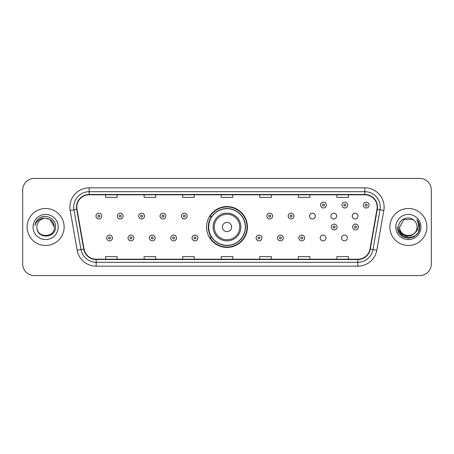 <?xml version="1.0" encoding="UTF-8"?>
<svg xmlns="http://www.w3.org/2000/svg" width="454" height="454" viewBox="0 0 454 454"><rect width="100%" height="100%" fill="white"/><g stroke="black" fill="none" stroke-linecap="round" stroke-linejoin="round"><path stroke-width="0.68" d="M206.57 227A20.43 20.43 0 0 0 227 247.43A20.43 20.43 0 0 0 247.43 227A20.43 20.43 0 0 0 227 206.57A20.43 20.43 0 0 0 206.57 227M320.206 237.987A2.889 2.889 0 0 0 323.1 240.875A2.889 2.889 0 0 0 325.989 237.987A2.889 2.889 0 0 0 323.1 235.093A2.889 2.889 0 0 0 320.206 237.987M341.561 237.987A2.889 2.889 0 0 0 344.455 240.875A2.889 2.889 0 0 0 347.344 237.987A2.889 2.889 0 0 0 344.455 235.093A2.889 2.889 0 0 0 341.561 237.987M352.242 216.093A2.889 2.889 0 0 0 355.13 218.981A2.889 2.889 0 0 0 358.024 216.093A2.889 2.889 0 0 0 355.13 213.198A2.889 2.889 0 0 0 352.242 216.093M330.887 216.093A2.889 2.889 0 0 0 333.775 218.981A2.889 2.889 0 0 0 336.669 216.093A2.889 2.889 0 0 0 333.775 213.198A2.889 2.889 0 0 0 330.887 216.093M309.532 216.093A2.889 2.889 0 0 0 312.42 218.981A2.889 2.889 0 0 0 315.314 216.093A2.889 2.889 0 0 0 312.42 213.198A2.889 2.889 0 0 0 309.532 216.093M211.468 237.408A18.693 18.693 0 0 1 211.468 216.592M22.7 189.993L22.7 264.007A11.566 11.566 0 0 0 34.266 275.567L419.734 275.567A11.566 11.566 0 0 0 431.3 264.007L431.3 189.993A11.566 11.566 0 0 0 419.734 178.433L34.266 178.433A11.566 11.566 0 0 0 22.7 189.993L22.7 264.007M27.132 227A18.501 18.501 0 0 0 45.638 245.501A18.501 18.501 0 0 0 64.139 227A18.501 18.501 0 0 0 45.638 208.499A18.501 18.501 0 0 0 27.132 227A18.501 18.501 0 0 0 45.638 245.501A18.501 18.501 0 0 0 64.139 227A18.501 18.501 0 0 0 45.638 208.499A18.501 18.501 0 0 0 27.132 227M389.861 227A18.501 18.501 0 0 0 408.362 245.501A18.501 18.501 0 0 0 426.868 227A18.501 18.501 0 0 0 408.362 208.499A18.501 18.501 0 0 0 389.861 227A18.501 18.501 0 0 0 408.362 245.501A18.501 18.501 0 0 0 426.868 227A18.501 18.501 0 0 0 408.362 208.499A18.501 18.501 0 0 0 389.861 227M76.822 207.109A12.337 12.337 0 0 1 89.154 194.777L364.846 194.777A12.337 12.337 0 0 1 376.99 209.254L369.976 249.03A12.337 12.337 0 0 1 357.831 259.223L96.169 259.223A12.337 12.337 0 0 1 84.024 249.03L77.01 209.254A12.337 12.337 0 0 1 76.822 207.109M76.51 207.109A12.644 12.644 0 0 0 76.703 209.305L83.718 249.087A12.644 12.644 0 0 0 96.169 259.535L357.831 259.535A12.644 12.644 0 0 0 370.282 249.087L377.297 209.305A12.644 12.644 0 0 0 364.846 194.465L89.154 194.465A12.644 12.644 0 0 0 76.51 207.109M70.177 210.457A19.272 19.272 0 0 1 89.154 187.837L364.846 187.837A19.272 19.272 0 0 1 383.823 210.457L376.809 250.239A19.272 19.272 0 0 1 357.831 266.163L96.169 266.163A19.272 19.272 0 0 1 77.191 250.239L70.177 210.457L73.968 209.788A15.419 15.419 0 0 1 89.154 191.69L364.846 191.69A15.419 15.419 0 0 1 380.032 209.788L373.012 249.569A15.419 15.419 0 0 1 357.831 262.31L96.169 262.31A15.419 15.419 0 0 1 80.988 249.569L73.968 209.788A15.419 15.419 0 0 1 73.735 207.109M419.734 178.433L34.266 178.433M34.266 275.567L419.734 275.567M431.3 264.007L431.3 189.993M370.282 249.087L373.012 249.569L380.032 209.788L383.823 210.457M221.217 194.777L221.217 197.388L232.783 197.388L232.783 194.777M182.673 194.777L182.673 197.388L194.233 197.388L194.233 194.777M144.122 194.777L144.122 197.388L155.688 197.388L155.688 194.777M105.578 194.777L105.578 197.388L117.143 197.388L117.143 194.777M259.767 194.777L259.767 197.388L271.327 197.388L271.327 194.777M298.312 194.777L298.312 197.388L309.878 197.388L309.878 194.777M336.857 194.777L336.857 197.388L348.422 197.388L348.422 194.777M232.783 259.223L232.783 256.612L221.217 256.612L221.217 259.223M194.233 259.223L194.233 256.612L182.673 256.612L182.673 259.223M155.688 259.223L155.688 256.612L144.122 256.612L144.122 259.223M117.143 259.223L117.143 256.612L105.578 256.612L105.578 259.223M271.327 259.223L271.327 256.612L259.767 256.612L259.767 259.223M309.878 259.223L309.878 256.612L298.312 256.612L298.312 259.223M348.422 259.223L348.422 256.612L336.857 256.612L336.857 259.223M54.349 227C54.883 238.242 36.388 238.242 36.922 227C36.11 239.179 55.961 238.9 55.57 227C56.245 218.669 45.423 213.267 39.01 218.47C36.746 220.281 35.389 222.619 34.941 225.473C36.74 220.36 40.304 217.965 45.638 218.283L49.991 219.452L54.349 227C54.883 238.242 36.388 238.242 36.922 227C36.388 238.242 54.883 238.242 54.349 227C54.883 238.242 36.388 238.242 36.922 227C36.388 238.242 54.883 238.242 54.349 227L49.991 219.452L45.638 218.283L49.991 219.452L54.349 227C53.833 221.705 50.927 218.8 45.638 218.283A8.717 8.717 0 0 0 36.922 227M33.068 227A12.57 12.57 0 0 0 45.638 239.57A12.57 12.57 0 0 0 58.203 227A12.57 12.57 0 0 0 45.638 214.43A12.57 12.57 0 0 0 33.068 227M39.01 218.47L40.236 217.648L44.259 216.286M231.625 227A4.625 4.625 0 0 0 227 222.375A4.625 4.625 0 0 0 222.375 227A4.625 4.625 0 0 0 227 231.625A4.625 4.625 0 0 0 231.625 227M240.875 227A13.875 13.875 0 0 0 227 213.125A13.875 13.875 0 0 0 213.125 227A13.875 13.875 0 0 0 227 240.875A13.875 13.875 0 0 0 240.875 227A13.875 13.875 0 0 1 227 240.875A13.875 13.875 0 0 1 213.125 227M245.308 227A18.308 18.308 0 0 0 227 208.692A18.308 18.308 0 0 0 208.692 227A18.308 18.308 0 0 0 227 245.308A18.308 18.308 0 0 0 245.308 227M247.044 227A20.044 20.044 0 0 1 209.867 237.408L211.729 237.408A18.483 18.483 0 0 0 245.483 227.045A18.483 18.483 0 0 0 211.729 216.592L209.867 216.592A20.044 20.044 0 0 1 247.044 227M417.078 227C417.612 238.242 399.117 238.242 399.651 227L404.009 219.452L412.72 219.452L414.071 220.417C408.725 214.81 398.43 219.43 398.527 227C397.545 240.45 419.354 240.802 419.712 227.653L419.729 227C419.695 224.14 418.747 221.631 416.874 219.469C418.299 221.802 418.798 224.316 418.378 227C417.969 229.287 416.857 231.154 415.041 232.601A8.717 8.717 0 0 0 417.078 227C417.612 238.242 399.117 238.242 399.651 227L404.009 219.452L412.72 219.452L414.071 220.417A8.717 8.717 0 0 1 417.078 227C417.612 238.242 399.117 238.242 399.651 227C399.197 234.849 410.416 238.849 415.041 232.601M415.597 232.13L411.664 235.535L406.506 236.256L401.762 234.111L398.799 229.826M395.797 227A12.57 12.57 0 0 0 408.362 239.57A12.57 12.57 0 0 0 420.932 227A12.57 12.57 0 0 0 408.362 214.43A12.57 12.57 0 0 0 395.797 227M416.874 219.469L419.723 227.329L419.195 223.555L419.723 227.329L419.195 223.555L419.723 227.329L416.959 219.566L419.723 227.329L416.959 219.566L419.729 227L418.208 232.681L414.048 236.84L408.362 238.361L402.681 236.84L398.521 232.681L397 227M416.959 219.566L419.723 227.335M101.758 216.093A2.889 2.889 0 0 1 98.87 218.981A2.889 2.889 0 0 1 95.976 216.093A2.889 2.889 0 0 1 98.87 213.198A2.889 2.889 0 0 1 101.758 216.093A2.889 2.889 0 0 0 98.87 213.198A2.889 2.889 0 0 0 95.976 216.093M123.113 216.093A2.889 2.889 0 0 1 120.225 218.981A2.889 2.889 0 0 1 117.331 216.093A2.889 2.889 0 0 1 120.225 213.198A2.889 2.889 0 0 1 123.113 216.093A2.889 2.889 0 0 0 120.225 213.198A2.889 2.889 0 0 0 117.331 216.093M144.468 216.093A2.889 2.889 0 0 1 141.58 218.981A2.889 2.889 0 0 1 138.686 216.093A2.889 2.889 0 0 1 141.58 213.198A2.889 2.889 0 0 1 144.468 216.093A2.889 2.889 0 0 0 141.58 213.198A2.889 2.889 0 0 0 138.686 216.093M165.823 216.093A2.889 2.889 0 0 1 162.935 218.981A2.889 2.889 0 0 1 160.046 216.093A2.889 2.889 0 0 1 162.935 213.198A2.889 2.889 0 0 1 165.823 216.093A2.889 2.889 0 0 0 162.935 213.198A2.889 2.889 0 0 0 160.046 216.093M187.179 216.093A2.889 2.889 0 0 1 184.29 218.981A2.889 2.889 0 0 1 181.401 216.093A2.889 2.889 0 0 1 184.29 213.198A2.889 2.889 0 0 1 187.179 216.093A2.889 2.889 0 0 0 184.29 213.198A2.889 2.889 0 0 0 181.401 216.093M272.599 216.093A2.889 2.889 0 0 1 269.71 218.981A2.889 2.889 0 0 1 266.821 216.093A2.889 2.889 0 0 1 269.71 213.198A2.889 2.889 0 0 1 272.599 216.093A2.889 2.889 0 0 0 269.71 213.198A2.889 2.889 0 0 0 266.821 216.093M293.954 216.093A2.889 2.889 0 0 1 291.065 218.981A2.889 2.889 0 0 1 288.177 216.093A2.889 2.889 0 0 1 291.065 213.198A2.889 2.889 0 0 1 293.954 216.093A2.889 2.889 0 0 0 291.065 213.198A2.889 2.889 0 0 0 288.177 216.093M326.375 205.106A2.889 2.889 0 0 1 323.486 207.994A2.889 2.889 0 0 1 320.592 205.106A2.889 2.889 0 0 1 323.486 202.212A2.889 2.889 0 0 1 326.375 205.106A2.889 2.889 0 0 0 323.486 202.212A2.889 2.889 0 0 0 320.592 205.106M347.73 205.106A2.889 2.889 0 0 1 344.841 207.994A2.889 2.889 0 0 1 341.947 205.106A2.889 2.889 0 0 1 344.841 202.212A2.889 2.889 0 0 1 347.73 205.106A2.889 2.889 0 0 0 344.841 202.212A2.889 2.889 0 0 0 341.947 205.106M369.085 205.106A2.889 2.889 0 0 1 366.196 207.994A2.889 2.889 0 0 1 363.302 205.106A2.889 2.889 0 0 1 366.196 202.212A2.889 2.889 0 0 1 369.085 205.106A2.889 2.889 0 0 0 366.196 202.212A2.889 2.889 0 0 0 363.302 205.106M106.656 237.987A2.889 2.889 0 0 1 109.545 235.093A2.889 2.889 0 0 1 112.439 237.987A2.889 2.889 0 0 1 109.545 240.875A2.889 2.889 0 0 1 106.656 237.987A2.889 2.889 0 0 0 109.545 240.875A2.889 2.889 0 0 0 112.439 237.987M128.011 237.987A2.889 2.889 0 0 1 130.9 235.093A2.889 2.889 0 0 1 133.794 237.987A2.889 2.889 0 0 1 130.9 240.875A2.889 2.889 0 0 1 128.011 237.987A2.889 2.889 0 0 0 130.9 240.875A2.889 2.889 0 0 0 133.794 237.987M149.366 237.987A2.889 2.889 0 0 1 152.255 235.093A2.889 2.889 0 0 1 155.149 237.987A2.889 2.889 0 0 1 152.255 240.875A2.889 2.889 0 0 1 149.366 237.987A2.889 2.889 0 0 0 152.255 240.875A2.889 2.889 0 0 0 155.149 237.987M170.721 237.987A2.889 2.889 0 0 1 173.61 235.093A2.889 2.889 0 0 1 176.504 237.987A2.889 2.889 0 0 1 173.61 240.875A2.889 2.889 0 0 1 170.721 237.987A2.889 2.889 0 0 0 173.61 240.875A2.889 2.889 0 0 0 176.504 237.987M192.076 237.987A2.889 2.889 0 0 1 194.965 235.093A2.889 2.889 0 0 1 197.859 237.987A2.889 2.889 0 0 1 194.965 240.875A2.889 2.889 0 0 1 192.076 237.987A2.889 2.889 0 0 0 194.965 240.875A2.889 2.889 0 0 0 197.859 237.987M256.141 237.987A2.889 2.889 0 0 1 259.035 235.093A2.889 2.889 0 0 1 261.924 237.987A2.889 2.889 0 0 1 259.035 240.875A2.889 2.889 0 0 1 256.141 237.987A2.889 2.889 0 0 0 259.035 240.875A2.889 2.889 0 0 0 261.924 237.987M277.496 237.987A2.889 2.889 0 0 1 280.39 235.093A2.889 2.889 0 0 1 283.279 237.987A2.889 2.889 0 0 1 280.39 240.875A2.889 2.889 0 0 1 277.496 237.987A2.889 2.889 0 0 0 280.39 240.875A2.889 2.889 0 0 0 283.279 237.987M298.851 237.987A2.889 2.889 0 0 1 301.745 235.093A2.889 2.889 0 0 1 304.634 237.987A2.889 2.889 0 0 1 301.745 240.875A2.889 2.889 0 0 1 298.851 237.987A2.889 2.889 0 0 0 301.745 240.875A2.889 2.889 0 0 0 304.634 237.987M331.272 227A2.889 2.889 0 0 1 334.161 224.111A2.889 2.889 0 0 1 337.05 227A2.889 2.889 0 0 1 334.161 229.889A2.889 2.889 0 0 1 331.272 227A2.889 2.889 0 0 0 334.161 229.889A2.889 2.889 0 0 0 337.05 227M352.627 227A2.889 2.889 0 0 1 355.516 224.111A2.889 2.889 0 0 1 358.405 227A2.889 2.889 0 0 1 355.516 229.889A2.889 2.889 0 0 1 352.627 227A2.889 2.889 0 0 0 355.516 229.889A2.889 2.889 0 0 0 358.405 227M364.846 187.837L364.846 194.465M73.968 209.788L76.703 209.305M96.169 266.163L96.169 259.535M357.831 259.535L357.831 266.163M77.191 250.239L83.718 249.087M377.297 209.305L380.032 209.788M89.154 187.837L89.154 194.465M373.012 249.569L376.809 250.239M239.746 227A12.746 12.746 0 0 0 227 214.254A12.746 12.746 0 0 0 214.254 227A12.746 12.746 0 0 0 227 239.746A12.746 12.746 0 0 0 239.746 227M97.905 216.093A0.965 0.965 0 0 0 98.87 217.057A0.965 0.965 0 0 0 99.835 216.093A0.965 0.965 0 0 0 98.87 215.128A0.965 0.965 0 0 0 97.905 216.093M119.26 216.093A0.965 0.965 0 0 0 120.225 217.057A0.965 0.965 0 0 0 121.19 216.093A0.965 0.965 0 0 0 120.225 215.128A0.965 0.965 0 0 0 119.26 216.093M140.615 216.093A0.965 0.965 0 0 0 141.58 217.057A0.965 0.965 0 0 0 142.545 216.093A0.965 0.965 0 0 0 141.58 215.128A0.965 0.965 0 0 0 140.615 216.093M161.97 216.093A0.965 0.965 0 0 0 162.935 217.057A0.965 0.965 0 0 0 163.9 216.093A0.965 0.965 0 0 0 162.935 215.128A0.965 0.965 0 0 0 161.97 216.093M183.325 216.093A0.965 0.965 0 0 0 184.29 217.057A0.965 0.965 0 0 0 185.255 216.093A0.965 0.965 0 0 0 184.29 215.128A0.965 0.965 0 0 0 183.325 216.093M268.745 216.093A0.965 0.965 0 0 0 269.71 217.057A0.965 0.965 0 0 0 270.675 216.093A0.965 0.965 0 0 0 269.71 215.128A0.965 0.965 0 0 0 268.745 216.093M290.1 216.093A0.965 0.965 0 0 0 291.065 217.057A0.965 0.965 0 0 0 292.03 216.093A0.965 0.965 0 0 0 291.065 215.128A0.965 0.965 0 0 0 290.1 216.093M322.522 205.106A0.965 0.965 0 0 0 323.486 206.071A0.965 0.965 0 0 0 324.445 205.106A0.965 0.965 0 0 0 323.486 204.141A0.965 0.965 0 0 0 322.522 205.106M343.877 205.106A0.965 0.965 0 0 0 344.841 206.071A0.965 0.965 0 0 0 345.8 205.106A0.965 0.965 0 0 0 344.841 204.141A0.965 0.965 0 0 0 343.877 205.106M365.232 205.106A0.965 0.965 0 0 0 366.196 206.071A0.965 0.965 0 0 0 367.155 205.106A0.965 0.965 0 0 0 366.196 204.141A0.965 0.965 0 0 0 365.232 205.106M110.509 237.987A0.965 0.965 0 0 0 109.545 237.022A0.965 0.965 0 0 0 108.585 237.987A0.965 0.965 0 0 0 109.545 238.952A0.965 0.965 0 0 0 110.509 237.987M131.864 237.987A0.965 0.965 0 0 0 130.9 237.022A0.965 0.965 0 0 0 129.94 237.987A0.965 0.965 0 0 0 130.9 238.952A0.965 0.965 0 0 0 131.864 237.987M153.219 237.987A0.965 0.965 0 0 0 152.255 237.022A0.965 0.965 0 0 0 151.296 237.987A0.965 0.965 0 0 0 152.255 238.952A0.965 0.965 0 0 0 153.219 237.987M174.574 237.987A0.965 0.965 0 0 0 173.61 237.022A0.965 0.965 0 0 0 172.651 237.987A0.965 0.965 0 0 0 173.61 238.952A0.965 0.965 0 0 0 174.574 237.987M195.929 237.987A0.965 0.965 0 0 0 194.965 237.022A0.965 0.965 0 0 0 194.006 237.987A0.965 0.965 0 0 0 194.965 238.952A0.965 0.965 0 0 0 195.929 237.987M259.994 237.987A0.965 0.965 0 0 0 259.035 237.022A0.965 0.965 0 0 0 258.071 237.987A0.965 0.965 0 0 0 259.035 238.952A0.965 0.965 0 0 0 259.994 237.987M281.349 237.987A0.965 0.965 0 0 0 280.39 237.022A0.965 0.965 0 0 0 279.426 237.987A0.965 0.965 0 0 0 280.39 238.952A0.965 0.965 0 0 0 281.349 237.987M302.704 237.987A0.965 0.965 0 0 0 301.745 237.022A0.965 0.965 0 0 0 300.781 237.987A0.965 0.965 0 0 0 301.745 238.952A0.965 0.965 0 0 0 302.704 237.987M335.126 227A0.965 0.965 0 0 0 334.161 226.035A0.965 0.965 0 0 0 333.196 227A0.965 0.965 0 0 0 334.161 227.965A0.965 0.965 0 0 0 335.126 227M356.481 227A0.965 0.965 0 0 0 355.516 226.035A0.965 0.965 0 0 0 354.551 227A0.965 0.965 0 0 0 355.516 227.965A0.965 0.965 0 0 0 356.481 227"/></g></svg>
